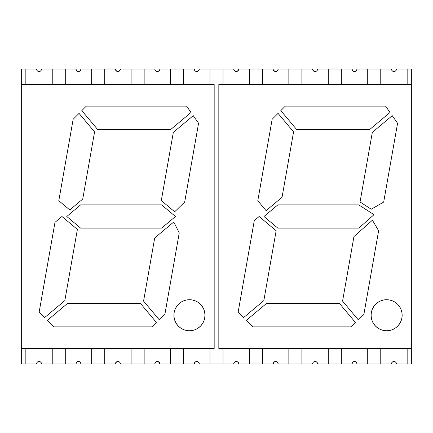<?xml version="1.0" encoding="UTF-8"?>
<svg xmlns="http://www.w3.org/2000/svg" width="433" height="433" viewBox="0 0 433 433"><rect width="100%" height="100%" fill="white"/><g stroke="black" fill="none" stroke-linecap="round" stroke-linejoin="round"><path stroke-width="0.65" d="M25.845 348.468L25.845 363.996L25.845 348.468L25.845 363.996L36.518 363.996L37.254 362.21L39.04 361.474A2.522 2.522 0 0 1 41.563 363.996A2.522 2.522 0 0 0 36.708 363.033A2.522 2.522 0 0 0 36.518 363.996A2.522 2.522 0 0 1 39.04 361.474L40.821 362.21L41.563 363.996L52.236 363.996L52.236 348.468L52.236 363.996L41.563 363.996A2.522 2.522 0 0 0 40.004 361.663L39.04 361.474A2.522 2.522 0 0 1 41.563 363.996L75.954 363.996A2.522 2.522 0 0 1 78.476 361.474A2.522 2.522 0 0 1 80.998 363.996A2.522 2.522 0 0 0 76.143 363.033A2.522 2.522 0 0 0 75.954 363.996L76.69 362.21L78.476 361.474L80.257 362.21L80.998 363.996L91.672 363.996L91.672 348.468L91.672 363.996L80.998 363.996A2.522 2.522 0 0 0 79.439 361.663L79.147 361.566M40.821 362.21L40.004 361.663A2.522 2.522 0 0 0 36.518 363.996L21.65 363.996L36.518 363.996A2.522 2.522 0 0 1 39.04 361.474M65.28 348.468L65.28 363.996L65.28 348.468L65.28 363.996L75.954 363.996A2.522 2.522 0 0 1 78.476 361.474A2.522 2.522 0 0 0 77.507 361.663L76.69 362.21M104.716 348.468L104.716 363.996L104.716 348.468L104.716 363.996L115.389 363.996A2.522 2.522 0 0 1 117.911 361.474A2.522 2.522 0 0 1 120.434 363.996A2.522 2.522 0 0 0 115.579 363.033A2.522 2.522 0 0 0 115.389 363.996A2.522 2.522 0 0 1 117.911 361.474L119.692 362.21L120.434 363.996L131.107 363.996L131.107 348.468L131.107 363.996L120.434 363.996A2.522 2.522 0 0 0 115.579 363.033L116.942 361.663L117.911 361.474A2.522 2.522 0 0 1 120.434 363.996L154.825 363.996A2.522 2.522 0 0 1 157.347 361.474A2.522 2.522 0 0 1 159.869 363.996A2.522 2.522 0 0 0 155.014 363.033A2.522 2.522 0 0 0 154.825 363.996L155.561 362.21L157.347 361.474L159.133 362.21L159.869 363.996L170.542 363.996L170.542 348.468L170.542 363.996L159.869 363.996A2.522 2.522 0 0 0 159.68 363.033L158.067 361.577M104.716 363.996L115.389 363.996L115.579 363.033L115.389 363.996A2.522 2.522 0 0 1 115.579 363.033A2.522 2.522 0 0 0 115.389 363.996L80.998 363.996A2.522 2.522 0 0 0 78.476 361.474A2.522 2.522 0 0 1 80.998 363.996M144.151 348.468L144.151 363.996L144.151 348.468L144.151 363.996L154.825 363.996A2.522 2.522 0 0 1 157.347 361.474A2.522 2.522 0 0 1 159.869 363.996L194.26 363.996A2.522 2.522 0 0 1 196.782 361.474A2.522 2.522 0 0 1 199.304 363.996A2.522 2.522 0 0 0 194.449 363.033A2.522 2.522 0 0 0 194.26 363.996L194.996 362.21L196.782 361.474L198.568 362.21L199.304 363.996L209.978 363.996L209.978 348.468L209.978 363.996L199.304 363.996L198.444 362.096M183.587 348.468L183.587 363.996L183.587 348.468L183.587 363.996L194.26 363.996A2.522 2.522 0 0 1 196.782 361.474A2.522 2.522 0 0 1 199.304 363.996A2.522 2.522 0 0 0 197.746 361.663L197.697 361.647M236.218 361.474A2.522 2.522 0 0 1 238.74 363.996A2.522 2.522 0 0 0 233.885 363.033A2.522 2.522 0 0 0 233.696 363.996A2.522 2.522 0 0 1 236.218 361.474L238.004 362.21L238.74 363.996L249.413 363.996L249.413 348.468L249.413 363.996L238.74 363.996L238.551 363.033A2.522 2.522 0 0 0 237.181 361.663L236.218 361.474A2.522 2.522 0 0 1 238.74 363.996A2.522 2.522 0 0 0 237.181 361.663A2.522 2.522 0 0 0 233.696 363.996L234.432 362.21L236.218 361.474A2.522 2.522 0 0 0 233.696 363.996L223.022 363.996L233.696 363.996L234.432 362.21M223.022 348.468L223.022 363.996L223.022 348.468L223.022 363.996L209.978 363.996L233.696 363.996A2.522 2.522 0 0 1 237.181 361.663M275.653 361.474A2.522 2.522 0 0 1 278.175 363.996A2.522 2.522 0 0 0 273.32 363.033A2.522 2.522 0 0 0 273.131 363.996A2.522 2.522 0 0 1 275.653 361.474L277.439 362.21L278.175 363.996L288.849 363.996L288.849 348.468L288.849 363.996L278.175 363.996L277.986 363.033A2.522 2.522 0 0 0 276.617 361.663L275.653 361.474A2.522 2.522 0 0 1 278.175 363.996A2.522 2.522 0 0 0 276.617 361.663A2.522 2.522 0 0 0 273.131 363.996L273.867 362.21L275.653 361.474A2.522 2.522 0 0 0 273.131 363.996L238.74 363.996A2.522 2.522 0 0 0 238.551 363.033M262.458 348.468L262.458 363.996M301.893 348.468L301.893 363.996L301.893 348.468L301.893 363.996L312.566 363.996A2.522 2.522 0 0 1 315.089 361.474A2.522 2.522 0 0 1 317.611 363.996A2.522 2.522 0 0 0 312.761 363.033A2.522 2.522 0 0 0 312.566 363.996A2.522 2.522 0 0 1 315.089 361.474L316.875 362.21L317.611 363.996L328.284 363.996L328.284 348.468L328.284 363.996L317.611 363.996L317.421 363.033A2.522 2.522 0 0 0 316.058 361.663L315.089 361.474A2.522 2.522 0 0 0 314.125 361.663L315.089 361.474A2.522 2.522 0 0 1 317.611 363.996A2.522 2.522 0 0 0 314.125 361.663L313.308 362.21L314.125 361.663A2.522 2.522 0 0 0 312.761 363.033L313.308 362.21M301.893 363.996L312.566 363.996L312.756 363.033L312.566 363.996A2.522 2.522 0 0 1 312.756 363.033A2.522 2.522 0 0 0 312.566 363.996L278.175 363.996A2.522 2.522 0 0 0 277.986 363.033M341.328 348.468L341.328 363.996L341.328 348.468L341.328 363.996L352.002 363.996L352.743 362.21L354.524 361.474A2.522 2.522 0 0 1 357.046 363.996A2.522 2.522 0 0 0 352.197 363.033A2.522 2.522 0 0 0 352.002 363.996A2.522 2.522 0 0 1 354.524 361.474L356.31 362.21L357.046 363.996L367.72 363.996L367.72 348.468L367.72 363.996L357.046 363.996A2.522 2.522 0 0 0 355.493 361.663L354.524 361.474A2.522 2.522 0 0 1 357.046 363.996L391.437 363.996A2.522 2.522 0 0 1 393.96 361.474A2.522 2.522 0 0 1 396.482 363.996A2.522 2.522 0 0 0 391.632 363.033A2.522 2.522 0 0 0 391.437 363.996L392.179 362.21L393.96 361.474L395.746 362.21L396.482 363.996L407.155 363.996L407.155 348.468L407.155 363.996L396.482 363.996A2.522 2.522 0 0 0 394.928 361.663L393.96 361.474A2.522 2.522 0 0 1 396.482 363.996L411.35 363.996L407.155 363.996L407.155 348.468M356.31 362.21L355.493 361.663A2.522 2.522 0 0 0 352.002 363.996L328.284 363.996L352.002 363.996A2.522 2.522 0 0 1 354.524 361.474M380.764 348.468L380.764 363.996L380.764 348.468L380.764 363.996L391.437 363.996A2.522 2.522 0 0 1 393.96 361.474M341.328 84.532L341.328 69.004L341.328 84.532L341.328 69.004L328.284 69.004L352.002 69.004A2.522 2.522 0 0 0 353.561 71.337L353.853 71.434M395.746 70.79L394.928 71.337L395.746 70.79L396.482 69.004A2.522 2.522 0 0 1 393.96 71.526A2.522 2.522 0 0 1 391.437 69.004A2.522 2.522 0 0 0 392.996 71.337L392.179 70.79L392.996 71.337A2.522 2.522 0 0 0 396.482 69.004L407.155 69.004L407.155 84.532L407.155 69.004L411.35 69.004L411.35 84.532L218.827 84.532L218.827 348.468L411.35 348.468L411.35 84.532L218.827 84.532L218.827 348.468L411.35 348.468L411.35 69.004L407.155 69.004L411.35 69.004L411.35 84.532L218.827 84.532L218.827 348.468L411.35 348.468L411.35 363.996L407.155 363.996M380.764 84.532L380.764 69.004L380.764 84.532L380.764 69.004L367.72 69.004L391.437 69.004L392.179 70.79L391.632 69.967M301.893 84.532L301.893 69.004L301.893 84.532L301.893 69.004L288.849 69.004L312.566 69.004A2.522 2.522 0 0 0 317.421 69.967L317.611 69.004A2.522 2.522 0 0 1 315.089 71.526A2.522 2.522 0 0 1 312.566 69.004L312.756 69.967L314.125 71.337L312.756 69.967M262.458 84.532L262.458 69.004L262.458 84.532L262.458 69.004L249.413 69.004L273.131 69.004A2.522 2.522 0 0 0 273.32 69.967L274.933 71.423M25.845 363.996L21.65 363.996L21.65 69.004L36.518 69.004A2.522 2.522 0 0 0 38.072 71.337L38.364 71.434M38.072 71.337L37.254 70.79L36.518 69.004A2.522 2.522 0 0 0 39.04 71.526A2.522 2.522 0 0 0 41.563 69.004L40.821 70.79L40.004 71.337L38.072 71.337A2.522 2.522 0 0 0 40.004 71.337L40.821 70.79L40.004 71.337A2.522 2.522 0 0 0 41.563 69.004L75.954 69.004A2.522 2.522 0 0 0 77.507 71.337L77.756 71.423M76.143 69.967L76.69 70.79L75.954 69.004A2.522 2.522 0 0 0 78.476 71.526A2.522 2.522 0 0 0 80.998 69.004L80.257 70.79L79.439 71.337L77.507 71.337L76.69 70.79L77.507 71.337A2.522 2.522 0 0 0 80.998 69.004L115.389 69.004L115.579 69.967A2.522 2.522 0 0 0 116.942 71.337L117.148 71.413M120.244 69.967A2.522 2.522 0 0 0 120.434 69.004L120.244 69.967L118.875 71.337L116.942 71.337A2.522 2.522 0 0 0 118.875 71.337L119.692 70.79L118.875 71.337A2.522 2.522 0 0 0 120.239 69.967L120.298 69.816M91.672 84.532L91.672 69.004L80.998 69.004L91.672 69.004L91.672 84.532L91.672 69.004L115.389 69.004A2.522 2.522 0 0 0 115.579 69.967L115.389 69.004A2.522 2.522 0 0 0 117.911 71.526A2.522 2.522 0 0 0 120.434 69.004L154.825 69.004L155.014 69.967A2.522 2.522 0 0 0 156.383 71.337L156.54 71.396M159.133 70.79L158.31 71.337A2.522 2.522 0 0 0 159.68 69.967L158.31 71.337L156.383 71.337A2.522 2.522 0 0 0 158.31 71.337L159.68 69.967A2.522 2.522 0 0 0 159.869 69.004L194.26 69.004L194.449 69.967A2.522 2.522 0 0 0 195.819 71.337L195.922 71.375M194.455 69.973L194.585 70.243M197.805 71.31L199.115 69.967L197.746 71.337L196.782 71.526L195.121 70.904M195.819 71.337A2.522 2.522 0 0 0 199.304 69.004L199.115 69.967L199.304 69.004L233.696 69.004L234.556 70.904M238.551 69.967L237.181 71.337L235.254 71.337A2.522 2.522 0 0 0 238.74 69.004L238.551 69.967L238.74 69.004A2.522 2.522 0 0 1 236.218 71.526A2.522 2.522 0 0 1 233.696 69.004A2.522 2.522 0 0 0 235.254 71.337L235.303 71.353M238.004 70.79L237.322 71.272M277.986 69.967L278.175 69.004A2.522 2.522 0 0 1 275.653 71.526A2.522 2.522 0 0 1 273.131 69.004L273.32 69.967A2.522 2.522 0 0 0 278.175 69.004L288.849 69.004L288.849 84.532L288.849 69.004L278.175 69.004L277.439 70.79L276.617 71.337L274.69 71.337L273.32 69.967L273.867 70.79M317.421 69.967A2.522 2.522 0 0 0 317.611 69.004L316.994 70.66M328.284 84.532L328.284 69.004L317.611 69.004L328.284 69.004L328.284 84.532L328.284 69.004L352.002 69.004A2.522 2.522 0 0 0 354.524 71.526A2.522 2.522 0 0 0 357.046 69.004L367.72 69.004L367.72 84.532L367.72 69.004L357.046 69.004L356.31 70.79L355.493 71.337L353.561 71.337A2.522 2.522 0 0 0 355.493 71.337L356.31 70.79L355.493 71.337A2.522 2.522 0 0 0 357.046 69.004A2.522 2.522 0 0 1 354.524 71.526A2.522 2.522 0 0 1 352.002 69.004L352.743 70.79L352.197 69.967M394.928 71.337L393.251 71.423M392.996 361.663L392.179 362.21M274.69 361.663L273.32 363.033M238.545 363.027L238.415 362.757M194.449 363.033L194.26 363.996A2.522 2.522 0 0 1 197.746 361.663A2.522 2.522 0 0 0 194.26 363.996L170.542 363.996L170.542 348.468M155.014 363.033L154.825 363.996A2.522 2.522 0 0 1 158.31 361.663A2.522 2.522 0 0 0 154.825 363.996L131.107 363.996L131.107 348.468M119.692 362.21L118.875 361.663A2.522 2.522 0 0 0 115.579 363.033M79.439 361.663A2.522 2.522 0 0 0 75.954 363.996L52.236 363.996L52.236 348.468M131.107 84.532L131.107 69.004L120.434 69.004L131.107 69.004L131.107 84.532L131.107 69.004L154.825 69.004A2.522 2.522 0 0 0 155.014 69.967L154.825 69.004A2.522 2.522 0 0 0 157.347 71.526A2.522 2.522 0 0 0 159.869 69.004L170.542 69.004L170.542 84.532L170.542 69.004L194.26 69.004A2.522 2.522 0 0 0 194.449 69.967L194.26 69.004A2.522 2.522 0 0 0 196.782 71.526A2.522 2.522 0 0 0 199.304 69.004L209.978 69.004L209.978 84.532L209.978 69.004L233.696 69.004L234.432 70.79L233.885 69.967M52.236 84.532L52.236 69.004L41.563 69.004L52.236 69.004L52.236 84.532L52.236 69.004L75.954 69.004A2.522 2.522 0 0 0 78.476 71.526A2.522 2.522 0 0 0 80.998 69.004M21.65 348.468L21.65 84.532L214.173 84.532L21.65 84.532L21.65 348.468L214.173 348.468L214.173 84.532L214.173 348.468L21.65 348.468L21.65 363.996L21.65 348.468L214.173 348.468L214.173 84.532L21.65 84.532L21.65 69.004L36.518 69.004A2.522 2.522 0 0 0 39.04 71.526A2.522 2.522 0 0 0 41.563 69.004M396.482 363.996A2.522 2.522 0 0 0 391.632 363.033A2.522 2.522 0 0 0 391.437 363.996L367.72 363.996L367.72 348.468M411.35 348.468L411.35 84.532M198.568 362.21L199.115 363.033A2.522 2.522 0 0 0 197.746 361.663M159.68 363.033A2.522 2.522 0 0 0 158.31 361.663A2.522 2.522 0 0 1 159.869 363.996M21.65 84.532L21.65 69.004L25.845 69.004L25.845 84.532L25.845 69.004L36.518 69.004M37.254 70.79L36.708 69.967M52.236 69.004L65.28 69.004L65.28 84.532L65.28 69.004L75.954 69.004M80.257 70.79L79.439 71.337M91.672 69.004L104.716 69.004L104.716 84.532L104.716 69.004L115.389 69.004A2.522 2.522 0 0 0 117.911 71.526A2.522 2.522 0 0 0 120.434 69.004M116.942 71.337L115.579 69.967L116.125 70.79M131.107 69.004L144.151 69.004L144.151 84.532L144.151 69.004L154.825 69.004A2.522 2.522 0 0 0 157.347 71.526A2.522 2.522 0 0 0 159.869 69.004L159.68 69.967M156.383 71.337L155.014 69.967L155.561 70.79M159.869 69.004L183.587 69.004L183.587 84.532L183.587 69.004L194.26 69.004A2.522 2.522 0 0 0 196.782 71.526A2.522 2.522 0 0 0 199.304 69.004L233.696 69.004A2.522 2.522 0 0 0 236.218 71.526A2.522 2.522 0 0 0 238.74 69.004L249.413 69.004L249.413 84.532L249.413 69.004L238.74 69.004L273.131 69.004A2.522 2.522 0 0 0 275.653 71.526A2.522 2.522 0 0 0 278.175 69.004L312.566 69.004A2.522 2.522 0 0 0 315.089 71.526A2.522 2.522 0 0 0 317.611 69.004L328.284 69.004M194.996 70.79L194.449 69.967L194.996 70.79M223.022 84.532L223.022 69.004M235.254 71.337L234.432 70.79M277.439 70.79L276.617 71.337M316.058 71.337L316.875 70.79L316.058 71.337L314.125 71.337M353.561 71.337L352.743 70.79M367.72 84.532L367.72 69.004L391.437 69.004A2.522 2.522 0 0 0 393.96 71.526A2.522 2.522 0 0 0 396.482 69.004L407.155 69.004L407.155 84.532M377.987 302.342A15.528 15.528 0 0 0 371.395 312.209L372.277 309.303L373.711 306.618L375.644 304.264L377.993 302.337L380.677 300.903L383.595 300.015L386.62 299.717L389.651 300.015L392.563 300.903L395.248 302.337L397.597 304.264L399.529 306.618L400.963 309.303L401.851 312.215L402.149 315.246L401.851 318.271L400.963 321.189L399.529 323.868L397.597 326.222L395.248 328.154L392.563 329.589L389.651 330.471L386.62 330.769L383.595 330.471L380.677 329.589L377.993 328.154L375.644 326.222L373.711 323.868L372.277 321.189L371.395 318.271A15.528 15.528 0 0 0 386.604 330.769A15.528 15.528 0 0 1 371.097 315.246A15.528 15.528 0 0 1 386.62 299.717A15.528 15.528 0 0 0 378.004 302.331M371.39 312.22A15.528 15.528 0 0 0 371.097 315.235M371.395 318.271L371.097 315.246A15.528 15.528 0 0 0 371.39 318.266M371.097 315.246L371.395 312.215M363.996 313.714L358.096 319.614L342.568 301.103L353.95 236.553L372.412 220.224L378.626 230.729L363.996 313.714L358.096 319.614L363.996 313.714L378.626 230.729L363.996 313.714L358.096 319.614L342.568 301.103L358.096 319.614L342.568 301.103L353.95 236.553L372.412 220.224L353.95 236.553L372.412 220.224L378.626 230.729L363.996 313.714M383.681 202.07L371.254 209.226L360.05 201.984L372.32 132.374L392.238 115.66L397.575 123.281L383.681 202.07L371.254 209.226L383.681 202.07L397.575 123.281L383.681 202.07L371.254 209.226L360.05 201.984L371.254 209.226L360.05 201.984L372.32 132.374L392.238 115.66L372.32 132.374L392.238 115.66L397.575 123.281L383.681 202.07M254.295 220.559L259.134 216.5L276.146 230.773L263.827 300.626L243.649 317.557L238.161 312.069L254.295 220.559L238.161 312.069L243.649 317.557L238.161 312.069L254.295 220.559L259.134 216.5L276.146 230.773L263.827 300.626L243.649 317.557L238.161 312.069L254.295 220.559L259.134 216.5L276.146 230.773L263.827 300.626L243.649 317.557L263.827 300.626L276.146 230.773L259.134 216.5L254.295 220.559M390.003 112.472L369.825 129.402L296.551 129.402L280.806 110.632L285.331 106.112L385.554 106.112L390.003 112.472L369.825 129.402L296.551 129.402L280.806 110.632L296.551 129.402L280.806 110.632L285.331 106.112L385.554 106.112L285.331 106.112L385.554 106.112L390.003 112.472L369.825 129.402L296.551 129.402L369.825 129.402L390.003 112.472L385.554 106.112L390.003 112.472M282.051 197.269L266.089 210.665L257.797 200.717L272.157 119.286L278.051 113.386L293.579 131.897L282.051 197.269L266.089 210.665L257.797 200.717L272.157 119.286L257.797 200.717L272.157 119.286L278.051 113.386L293.579 131.897L282.051 197.269L266.089 210.665L257.797 200.717L266.089 210.665L282.051 197.269L293.579 131.897L282.051 197.269M246.404 320.312L266.322 303.598L339.596 303.598L355.341 322.369L350.822 326.888L252.98 326.888L246.404 320.312L252.98 326.888L350.822 326.888L355.341 322.369L350.822 326.888L252.98 326.888L246.404 320.312L266.322 303.598L339.596 303.598L355.341 322.369L350.822 326.888L252.98 326.888L246.404 320.312L266.322 303.598L339.596 303.598L355.341 322.369L339.596 303.598L266.322 303.598L246.404 320.312M358.773 228.142L277.845 228.142L263.968 216.5L277.845 204.858L358.773 204.858L373.988 214.687L358.773 228.142L277.845 228.142L263.968 216.5L277.845 204.858L263.968 216.5L277.845 204.858L358.773 204.858L373.988 214.687L358.773 204.858L373.988 214.687L358.773 228.142L277.845 228.142L263.968 216.5L277.845 228.142L358.773 228.142L373.988 214.687L358.773 228.142M280.806 110.632L285.331 106.112L280.806 110.632M272.157 119.286L278.051 113.386L293.579 131.897L278.051 113.386L272.157 119.286M360.05 201.984L372.32 132.374L360.05 201.984M392.238 115.66L397.575 123.281L392.238 115.66M342.568 301.103L353.95 236.553L342.568 301.103M372.412 220.224L378.626 230.729L372.412 220.224M386.642 330.769A15.528 15.528 0 0 0 399.524 323.879M399.535 323.862A15.528 15.528 0 0 0 401.846 318.287M401.851 318.26A15.528 15.528 0 0 0 402.149 315.262M402.149 315.229A15.528 15.528 0 0 0 401.851 312.231M401.846 312.204A15.528 15.528 0 0 0 386.637 299.717M389.651 300.015L386.62 299.717A15.528 15.528 0 0 1 402.149 315.246A15.528 15.528 0 0 1 386.62 330.769A15.528 15.528 0 0 1 371.097 315.246A15.528 15.528 0 0 1 386.62 299.717A15.528 15.528 0 0 1 402.149 315.246A15.528 15.528 0 0 1 386.62 330.769L383.595 330.471M389.651 330.471L390.615 330.249M380.677 300.903L380.304 301.059M277.845 204.858L358.773 204.858L277.845 204.858M186.412 330.471L183.5 329.589L180.815 328.154L178.466 326.222L176.534 323.868L175.1 321.189L174.212 318.271L173.914 315.246L174.212 312.215L175.1 309.303L176.534 306.618L178.466 304.264L180.815 302.337L183.5 300.903L186.412 300.015L189.443 299.717L192.469 300.015L189.443 299.717A15.528 15.528 0 0 1 204.966 315.246A15.528 15.528 0 0 1 189.443 330.769L186.412 330.471L189.443 330.769A15.528 15.528 0 0 1 173.914 315.246A15.528 15.528 0 0 1 189.443 299.717A15.528 15.528 0 0 0 180.826 302.331M180.81 302.342A15.528 15.528 0 0 0 174.218 312.209M174.212 312.22A15.528 15.528 0 0 0 173.914 315.235M173.914 315.256A15.528 15.528 0 0 0 174.212 318.266M174.218 318.282A15.528 15.528 0 0 0 189.421 330.769M189.465 330.769A15.528 15.528 0 0 0 195.38 329.589L193.437 330.249M204.668 312.204A15.528 15.528 0 0 0 198.076 302.342L200.419 304.264L202.352 306.618L203.786 309.303L204.668 312.215L204.966 315.246L204.668 318.271L203.786 321.189L202.352 323.868A15.528 15.528 0 0 0 204.668 318.287M183.5 300.903L183.127 301.059M58.796 200.717L69.778 209.935L82.735 199.066L94.578 131.897L79.05 113.386L73.155 119.286L58.796 200.717L69.778 209.935L82.735 199.066L94.578 131.897L79.05 113.386L73.155 119.286L58.796 200.717L73.155 119.286L79.05 113.386L73.155 119.286L58.796 200.717L69.778 209.935L82.735 199.066L94.578 131.897L79.05 113.386L94.578 131.897L82.735 199.066L69.778 209.935L58.796 200.717M86.329 106.112L81.805 110.632L97.555 129.402L81.805 110.632L86.329 106.112L186.553 106.112L86.329 106.112L186.553 106.112L191.002 112.472L186.553 106.112L191.002 112.472L186.553 106.112L86.329 106.112L81.805 110.632L97.555 129.402L170.829 129.402L191.002 112.472L170.829 129.402L191.002 112.472L170.829 129.402L97.555 129.402L170.829 129.402L97.555 129.402L81.805 110.632L86.329 106.112M173.324 132.374L161.298 200.555L174.678 211.786L161.298 200.555L173.324 132.374L193.237 115.66L173.324 132.374L193.237 115.66L198.574 123.281L184.68 202.07L174.678 211.786L184.68 202.07L198.574 123.281L193.237 115.66L198.574 123.281L184.68 202.07L174.678 211.786L161.298 200.555L173.324 132.374L161.298 200.555L174.678 211.786L184.68 202.07L198.574 123.281L193.237 115.66L173.324 132.374M39.159 312.069L44.653 317.557L39.159 312.069L54.98 222.351L61.957 216.5L54.98 222.351L39.159 312.069L54.98 222.351L61.957 216.5L77.377 229.441L61.957 216.5L77.377 229.441L61.957 216.5L54.98 222.351L39.159 312.069L44.653 317.557L64.826 300.626L77.377 229.441L64.826 300.626L77.377 229.441L64.826 300.626L44.653 317.557L64.826 300.626L44.653 317.557L39.159 312.069M151.821 326.888L156.345 322.369L151.821 326.888L53.984 326.888L47.408 320.312L67.321 303.598L47.408 320.312L53.984 326.888L151.821 326.888L53.984 326.888L47.408 320.312L67.321 303.598L140.595 303.598L67.321 303.598L140.595 303.598L67.321 303.598L47.408 320.312L53.984 326.888L151.821 326.888L156.345 322.369L140.595 303.598L156.345 322.369L140.595 303.598L156.345 322.369L151.821 326.888M159.1 319.614L164.995 313.714L159.1 319.614L143.572 301.103L159.1 319.614L143.572 301.103L154.7 237.982L173.752 221.994L154.7 237.982L143.572 301.103L154.7 237.982L173.752 221.994L179.246 232.894L164.995 313.714L179.246 232.894L173.752 221.994L179.246 232.894L164.995 313.714L159.1 319.614L143.572 301.103L154.7 237.982L173.752 221.994L179.246 232.894L164.995 313.714L159.1 319.614M202.352 323.868L200.419 326.222L198.07 328.154L195.386 329.589A15.528 15.528 0 0 0 202.346 323.879M204.674 318.26A15.528 15.528 0 0 0 204.966 315.262M204.966 315.229A15.528 15.528 0 0 0 204.674 312.231M192.469 300.015L195.386 300.903L198.07 302.337A15.528 15.528 0 0 0 189.459 299.717M66.79 216.5L80.662 228.142L161.59 228.142L80.662 228.142L66.79 216.5L80.662 204.858L66.79 216.5L80.662 204.858L161.59 204.858L175.468 216.5L161.59 204.858L80.662 204.858L161.59 204.858L175.468 216.5L161.59 228.142L175.468 216.5L161.59 228.142L80.662 228.142L66.79 216.5L80.662 228.142L161.59 228.142L175.468 216.5L161.59 204.858L80.662 204.858L66.79 216.5M192.469 330.471L189.443 330.769A15.528 15.528 0 0 1 173.914 315.246A15.528 15.528 0 0 1 189.443 299.717A15.528 15.528 0 0 1 204.966 315.246A15.528 15.528 0 0 1 189.443 330.769M91.672 348.468L91.672 363.996M199.115 363.033A2.522 2.522 0 0 1 199.304 363.996L209.978 363.996L209.978 348.468M249.413 348.468L249.413 363.996M288.849 348.468L288.849 363.996M317.421 363.033A2.522 2.522 0 0 1 317.611 363.996L328.284 363.996L328.284 348.468M65.28 363.996L52.236 363.996M394.928 361.663A2.522 2.522 0 0 0 391.437 363.996M380.764 363.996L367.72 363.996M357.046 363.996A2.522 2.522 0 0 0 352.197 363.033A2.522 2.522 0 0 0 352.002 363.996M341.328 363.996L328.284 363.996M316.052 361.663A2.522 2.522 0 0 0 315.089 361.474M314.125 361.663A2.522 2.522 0 0 0 312.761 363.033M276.617 361.663A2.522 2.522 0 0 0 273.131 363.996M223.022 363.996L209.978 363.996M183.587 363.996L170.542 363.996M144.151 363.996L131.107 363.996M120.434 363.996A2.522 2.522 0 0 0 118.875 361.663M77.507 361.663A2.522 2.522 0 0 0 75.954 363.996M41.563 363.996A2.522 2.522 0 0 0 36.708 363.033A2.522 2.522 0 0 0 36.518 363.996M25.845 84.532L25.845 69.004M65.28 84.532L65.28 69.004M104.716 84.532L104.716 69.004M144.151 84.532L144.151 69.004M170.542 84.532L170.542 69.004M183.587 84.532L183.587 69.004M209.978 84.532L209.978 69.004M249.413 84.532L249.413 69.004M262.458 69.004L273.131 69.004M288.849 84.532L288.849 69.004M301.893 69.004L312.566 69.004M341.328 69.004L352.002 69.004M357.046 69.004L367.72 69.004M380.764 69.004L391.437 69.004M396.482 69.004L407.155 69.004"/></g></svg>
